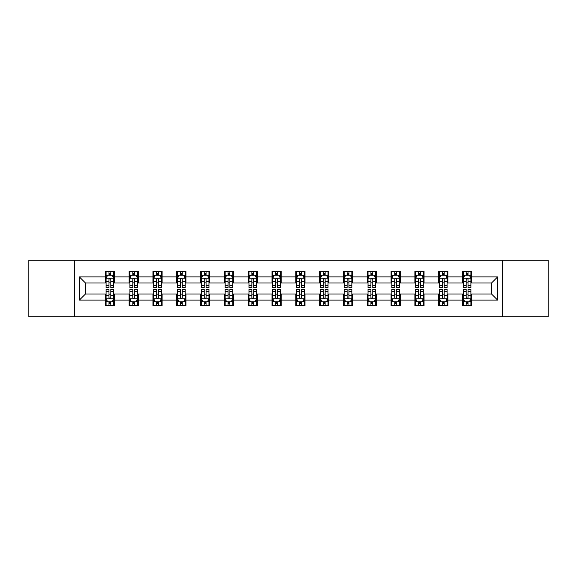 <?xml version="1.0" encoding="UTF-8"?>
<svg xmlns="http://www.w3.org/2000/svg" width="577" height="577" viewBox="0 0 577 577"><rect width="100%" height="100%" fill="white"/><g stroke="black" fill="none" stroke-linecap="round" stroke-linejoin="round"><path stroke-width="0.87" d="M502.661 316.737L548.15 316.737L548.15 260.263L502.661 260.263L502.661 316.737L74.339 316.737L74.339 260.263L28.85 260.263L28.85 316.737L74.339 316.737M502.661 260.263L74.339 260.263M471.676 276.902L471.676 271.327L462.516 271.327L462.516 276.902L447.86 276.902L447.86 271.327L438.7 271.327L438.7 276.902L424.052 276.902L424.052 271.327L414.892 271.327L414.892 276.902L400.236 276.902L400.236 271.327L391.076 271.327L391.076 276.902L376.42 276.902L376.42 271.327L367.268 271.327L367.268 276.902L352.612 276.902L352.612 271.327L343.452 271.327L343.452 276.902L328.796 276.902L328.796 271.327L319.636 271.327L319.636 276.902L304.988 276.902L304.988 271.327L295.828 271.327L295.828 276.902L281.172 276.902L281.172 271.327L272.012 271.327L272.012 276.902L257.364 276.902L257.364 271.327L248.204 271.327L248.204 276.902L233.548 276.902L233.548 271.327L224.388 271.327L224.388 276.902L209.732 276.902L209.732 271.327L200.58 271.327L200.58 276.902L185.924 276.902L185.924 271.327L176.764 271.327L176.764 276.902L162.108 276.902L162.108 271.327L152.948 271.327L152.948 276.902L138.3 276.902L138.3 271.327L129.14 271.327L129.14 276.902L114.484 276.902L114.484 271.327L105.324 271.327L105.324 276.902L79.374 276.902L79.374 300.098L85.483 293.996L105.324 293.996L105.324 305.673L114.484 305.673L114.484 293.996L129.14 293.996L129.14 305.673L138.3 305.673L138.3 293.996L152.948 293.996L152.948 305.673L162.108 305.673L162.108 293.996L176.764 293.996L176.764 305.673L185.924 305.673L185.924 293.996L200.58 293.996L200.58 305.673L209.732 305.673L209.732 293.996L224.388 293.996L224.388 305.673L233.548 305.673L233.548 293.996L248.204 293.996L248.204 305.673L257.364 305.673L257.364 293.996L272.012 293.996L272.012 305.673L281.172 305.673L281.172 293.996L295.828 293.996L295.828 305.673L304.988 305.673L304.988 293.996L319.636 293.996L319.636 305.673L328.796 305.673L328.796 293.996L343.452 293.996L343.452 305.673L352.612 305.673L352.612 293.996L367.268 293.996L367.268 305.673L376.42 305.673L376.42 293.996L391.076 293.996L391.076 305.673L400.236 305.673L400.236 293.996L414.892 293.996L414.892 305.673L424.052 305.673L424.052 293.996L438.7 293.996L438.7 305.673L447.86 305.673L447.86 293.996L462.516 293.996L462.516 305.673L471.676 305.673L471.676 293.996L491.517 293.996L491.517 283.004L471.676 283.004L471.676 276.902L497.626 276.902L497.626 300.098L471.676 300.098M462.516 300.098L447.86 300.098M438.7 300.098L424.052 300.098M414.892 300.098L400.236 300.098M391.076 300.098L376.42 300.098M367.268 300.098L352.612 300.098M343.452 300.098L328.796 300.098M319.636 300.098L304.988 300.098M295.828 300.098L281.172 300.098M272.012 300.098L257.364 300.098M248.204 300.098L233.548 300.098M224.388 300.098L209.732 300.098M200.58 300.098L185.924 300.098M176.764 300.098L162.108 300.098M152.948 300.098L138.3 300.098M129.14 300.098L114.484 300.098M105.324 300.098L79.374 300.098M462.516 276.902L462.516 283.004L447.86 283.004L447.86 276.902M438.7 276.902L438.7 283.004L424.052 283.004L424.052 276.902M414.892 276.902L414.892 283.004L400.236 283.004L400.236 276.902M391.076 276.902L391.076 283.004L376.42 283.004L376.42 276.902M367.268 276.902L367.268 283.004L352.612 283.004L352.612 276.902M343.452 276.902L343.452 283.004L328.796 283.004L328.796 276.902M319.636 276.902L319.636 283.004L304.988 283.004L304.988 276.902M295.828 276.902L295.828 283.004L281.172 283.004L281.172 276.902M272.012 276.902L272.012 283.004L257.364 283.004L257.364 276.902M248.204 276.902L248.204 283.004L233.548 283.004L233.548 276.902M224.388 276.902L224.388 283.004L209.732 283.004L209.732 276.902M200.58 276.902L200.58 283.004L185.924 283.004L185.924 276.902M176.764 276.902L176.764 283.004L162.108 283.004L162.108 276.902M152.948 276.902L152.948 283.004L138.3 283.004L138.3 276.902M129.14 276.902L129.14 283.004L114.484 283.004L114.484 276.902M105.324 276.902L105.324 283.004L85.483 283.004L79.374 276.902M85.483 283.004L85.483 293.996M497.626 300.098L491.517 293.996M491.517 283.004L497.626 276.902M105.324 275.142L106.089 275.142M108.988 275.142L110.82 275.142M113.719 275.142L114.484 275.142M105.324 282.853L106.089 282.853M108.988 282.853L110.82 282.853M113.719 282.853L114.484 282.853M105.324 294.147L106.089 294.147M108.988 294.147L110.82 294.147M113.719 294.147L114.484 294.147M105.324 301.858L106.089 301.858M108.988 301.858L110.82 301.858M113.719 301.858L114.484 301.858M129.14 294.147L129.904 294.147M132.804 294.147L134.636 294.147M137.535 294.147L138.3 294.147M129.14 301.858L129.904 301.858M132.804 301.858L134.636 301.858M137.535 301.858L138.3 301.858M129.14 275.142L129.904 275.142M132.804 275.142L134.636 275.142M137.535 275.142L138.3 275.142M129.14 282.853L129.904 282.853M132.804 282.853L134.636 282.853M137.535 282.853L138.3 282.853M152.948 294.147L153.713 294.147M156.612 294.147L158.444 294.147M161.344 294.147L162.108 294.147M152.948 301.858L153.713 301.858M156.612 301.858L158.444 301.858M161.344 301.858L162.108 301.858M152.948 275.142L153.713 275.142M156.612 275.142L158.444 275.142M161.344 275.142L162.108 275.142M152.948 282.853L153.713 282.853M156.612 282.853L158.444 282.853M161.344 282.853L162.108 282.853M176.764 294.147L177.528 294.147M180.428 294.147L182.26 294.147M185.159 294.147L185.924 294.147M176.764 301.858L177.528 301.858M180.428 301.858L182.26 301.858M185.159 301.858L185.924 301.858M176.764 275.142L177.528 275.142M180.428 275.142L182.26 275.142M185.159 275.142L185.924 275.142M176.764 282.853L177.528 282.853M180.428 282.853L182.26 282.853M185.159 282.853L185.924 282.853M200.58 294.147L201.337 294.147M204.236 294.147L206.068 294.147M208.975 294.147L209.732 294.147M200.58 301.858L201.337 301.858M204.236 301.858L206.068 301.858M208.975 301.858L209.732 301.858M200.58 275.142L201.337 275.142M204.236 275.142L206.068 275.142M208.975 275.142L209.732 275.142M200.58 282.853L201.337 282.853M204.236 282.853L206.068 282.853M208.975 282.853L209.732 282.853M224.388 294.147L225.153 294.147M228.052 294.147L229.884 294.147M232.783 294.147L233.548 294.147M224.388 301.858L225.153 301.858M228.052 301.858L229.884 301.858M232.783 301.858L233.548 301.858M224.388 275.142L225.153 275.142M228.052 275.142L229.884 275.142M232.783 275.142L233.548 275.142M224.388 282.853L225.153 282.853M228.052 282.853L229.884 282.853M232.783 282.853L233.548 282.853M248.204 294.147L248.968 294.147M251.868 294.147L253.7 294.147M256.599 294.147L257.364 294.147M248.204 301.858L248.968 301.858M251.868 301.858L253.7 301.858M256.599 301.858L257.364 301.858M248.204 275.142L248.968 275.142M251.868 275.142L253.7 275.142M256.599 275.142L257.364 275.142M248.204 282.853L248.968 282.853M251.868 282.853L253.7 282.853M256.599 282.853L257.364 282.853M272.012 294.147L272.777 294.147M275.676 294.147L277.508 294.147M280.408 294.147L281.172 294.147M272.012 301.858L272.777 301.858M275.676 301.858L277.508 301.858M280.408 301.858L281.172 301.858M272.012 275.142L272.777 275.142M275.676 275.142L277.508 275.142M280.408 275.142L281.172 275.142M272.012 282.853L272.777 282.853M275.676 282.853L277.508 282.853M280.408 282.853L281.172 282.853M295.828 294.147L296.592 294.147M299.492 294.147L301.324 294.147M304.223 294.147L304.988 294.147M295.828 301.858L296.592 301.858M299.492 301.858L301.324 301.858M304.223 301.858L304.988 301.858M295.828 275.142L296.592 275.142M299.492 275.142L301.324 275.142M304.223 275.142L304.988 275.142M295.828 282.853L296.592 282.853M299.492 282.853L301.324 282.853M304.223 282.853L304.988 282.853M319.636 294.147L320.401 294.147M323.3 294.147L325.132 294.147M328.032 294.147L328.796 294.147M319.636 301.858L320.401 301.858M323.3 301.858L325.132 301.858M328.032 301.858L328.796 301.858M319.636 275.142L320.401 275.142M323.3 275.142L325.132 275.142M328.032 275.142L328.796 275.142M319.636 282.853L320.401 282.853M323.3 282.853L325.132 282.853M328.032 282.853L328.796 282.853M343.452 294.147L344.217 294.147M347.116 294.147L348.948 294.147M351.847 294.147L352.612 294.147M343.452 301.858L344.217 301.858M347.116 301.858L348.948 301.858M351.847 301.858L352.612 301.858M343.452 275.142L344.217 275.142M347.116 275.142L348.948 275.142M351.847 275.142L352.612 275.142M343.452 282.853L344.217 282.853M347.116 282.853L348.948 282.853M351.847 282.853L352.612 282.853M367.268 294.147L368.025 294.147M370.932 294.147L372.764 294.147M375.663 294.147L376.42 294.147M367.268 301.858L368.025 301.858M370.932 301.858L372.764 301.858M375.663 301.858L376.42 301.858M367.268 275.142L368.025 275.142M370.932 275.142L372.764 275.142M375.663 275.142L376.42 275.142M367.268 282.853L368.025 282.853M370.932 282.853L372.764 282.853M375.663 282.853L376.42 282.853M391.076 294.147L391.841 294.147M394.74 294.147L396.572 294.147M399.472 294.147L400.236 294.147M391.076 301.858L391.841 301.858M394.74 301.858L396.572 301.858M399.472 301.858L400.236 301.858M391.076 275.142L391.841 275.142M394.74 275.142L396.572 275.142M399.472 275.142L400.236 275.142M391.076 282.853L391.841 282.853M394.74 282.853L396.572 282.853M399.472 282.853L400.236 282.853M414.892 294.147L415.656 294.147M418.556 294.147L420.388 294.147M423.287 294.147L424.052 294.147M414.892 301.858L415.656 301.858M418.556 301.858L420.388 301.858M423.287 301.858L424.052 301.858M414.892 275.142L415.656 275.142M418.556 275.142L420.388 275.142M423.287 275.142L424.052 275.142M414.892 282.853L415.656 282.853M418.556 282.853L420.388 282.853M423.287 282.853L424.052 282.853M438.7 294.147L439.465 294.147M442.364 294.147L444.196 294.147M447.096 294.147L447.86 294.147M438.7 301.858L439.465 301.858M442.364 301.858L444.196 301.858M447.096 301.858L447.86 301.858M438.7 275.142L439.465 275.142M442.364 275.142L444.196 275.142M447.096 275.142L447.86 275.142M438.7 282.853L439.465 282.853M442.364 282.853L444.196 282.853M447.096 282.853L447.86 282.853M462.516 294.147L463.281 294.147M466.18 294.147L468.012 294.147M470.911 294.147L471.676 294.147M462.516 301.858L463.281 301.858M466.18 301.858L468.012 301.858M470.911 301.858L471.676 301.858M462.516 275.142L463.281 275.142M466.18 275.142L468.012 275.142M470.911 275.142L471.676 275.142M462.516 282.853L463.281 282.853M466.18 282.853L468.012 282.853M470.911 282.853L471.676 282.853M110.82 273.31L108.988 273.31M113.719 285.673L110.82 285.673L110.82 287.584L113.719 287.584L113.719 278.273L112.198 275.222L107.618 275.222L106.089 278.273L106.089 287.584L108.988 287.584L108.988 285.673L106.089 285.673M106.089 278.273L106.089 271.327M113.719 278.273L113.719 271.327M108.988 275.222L108.988 271.327M110.82 271.327L110.82 275.222M110.82 285.673L110.82 279.419C110.214 278.244 109.601 278.244 108.988 279.419L108.988 285.673M108.988 303.69L110.82 303.69M106.089 291.327L108.988 291.327L108.988 289.416L106.089 289.416L106.089 298.727L107.618 301.778L112.198 301.778L113.719 298.727L113.719 289.416L110.82 289.416L110.82 291.327L113.719 291.327M113.719 298.727L113.719 305.673M106.089 298.727L106.089 305.673M110.82 301.778L110.82 305.673M108.988 305.673L108.988 301.778M108.988 291.327L108.988 297.581C109.601 298.756 110.207 298.756 110.82 297.581L110.82 291.327M134.636 273.31L132.804 273.31M137.535 285.673L134.636 285.673L134.636 287.584L137.535 287.584L137.535 278.273L136.006 275.222L131.426 275.222L129.904 278.273L129.904 287.584L132.804 287.584L132.804 285.673L129.904 285.673M129.904 278.273L129.904 271.327M137.535 278.273L137.535 271.327M132.804 275.222L132.804 271.327M134.636 271.327L134.636 275.222M134.636 285.673L134.636 279.419C134.023 278.244 133.41 278.244 132.804 279.419L132.804 285.673M158.444 273.31L156.612 273.31M161.344 285.673L158.444 285.673L158.444 287.584L161.344 287.584L161.344 278.273L159.822 275.222L155.242 275.222L153.713 278.273L153.713 287.584L156.612 287.584L156.612 285.673L153.713 285.673M153.713 278.273L153.713 271.327M161.344 278.273L161.344 271.327M156.612 275.222L156.612 271.327M158.444 271.327L158.444 275.222M158.444 285.673L158.444 279.419C157.838 278.244 157.225 278.244 156.612 279.419L156.612 285.673M132.804 303.69L134.636 303.69M129.904 291.327L132.804 291.327L132.804 289.416L129.904 289.416L129.904 298.727L131.426 301.778L136.006 301.778L137.535 298.727L137.535 289.416L134.636 289.416L134.636 291.327L137.535 291.327M137.535 298.727L137.535 305.673M129.904 298.727L129.904 305.673M134.636 301.778L134.636 305.673M132.804 305.673L132.804 301.778M132.804 291.327L132.804 297.581C133.41 298.756 134.023 298.756 134.636 297.581L134.636 291.327M156.612 303.69L158.444 303.69M153.713 291.327L156.612 291.327L156.612 289.416L153.713 289.416L153.713 298.727L155.242 301.778L159.822 301.778L161.344 298.727L161.344 289.416L158.444 289.416L158.444 291.327L161.344 291.327M161.344 298.727L161.344 305.673M153.713 298.727L153.713 305.673M158.444 301.778L158.444 305.673M156.612 305.673L156.612 301.778M156.612 291.327L156.612 297.581C157.225 298.756 157.831 298.756 158.444 297.581L158.444 291.327M182.26 273.31L180.428 273.31M185.159 285.673L182.26 285.673L182.26 287.584L185.159 287.584L185.159 278.273L183.63 275.222L179.05 275.222L177.528 278.273L177.528 287.584L180.428 287.584L180.428 285.673L177.528 285.673M177.528 278.273L177.528 271.327M185.159 278.273L185.159 271.327M180.428 275.222L180.428 271.327M182.26 271.327L182.26 275.222M182.26 285.673L182.26 279.419C181.647 278.244 181.041 278.244 180.428 279.419L180.428 285.673M206.068 273.31L204.236 273.31M208.975 285.673L206.068 285.673L206.068 287.584L208.975 287.584L208.975 278.273L207.446 275.222L202.866 275.222L201.337 278.273L201.337 287.584L204.236 287.584L204.236 285.673L201.337 285.673M201.337 278.273L201.337 271.327M208.975 278.273L208.975 271.327M204.236 275.222L204.236 271.327M206.068 271.327L206.068 275.222M206.068 285.673L206.068 279.419C205.462 278.244 204.849 278.244 204.236 279.419L204.236 285.673M229.884 273.31L228.052 273.31M232.783 285.673L229.884 285.673L229.884 287.584L232.783 287.584L232.783 278.273L231.254 275.222L226.682 275.222L225.153 278.273L225.153 287.584L228.052 287.584L228.052 285.673L225.153 285.673M225.153 278.273L225.153 271.327M232.783 278.273L232.783 271.327M228.052 275.222L228.052 271.327M229.884 271.327L229.884 275.222M229.884 285.673L229.884 279.419C229.271 278.244 228.665 278.244 228.052 279.419L228.052 285.673M180.428 303.69L182.26 303.69M177.528 291.327L180.428 291.327L180.428 289.416L177.528 289.416L177.528 298.727L179.05 301.778L183.63 301.778L185.159 298.727L185.159 289.416L182.26 289.416L182.26 291.327L185.159 291.327M185.159 298.727L185.159 305.673M177.528 298.727L177.528 305.673M182.26 301.778L182.26 305.673M180.428 305.673L180.428 301.778M180.428 291.327L180.428 297.581C181.034 298.756 181.647 298.756 182.26 297.581L182.26 291.327M204.236 303.69L206.068 303.69M201.337 291.327L204.236 291.327L204.236 289.416L201.337 289.416L201.337 298.727L202.866 301.778L207.446 301.778L208.975 298.727L208.975 289.416L206.068 289.416L206.068 291.327L208.975 291.327M208.975 298.727L208.975 305.673M201.337 298.727L201.337 305.673M206.068 301.778L206.068 305.673M204.236 305.673L204.236 301.778M204.236 291.327L204.236 297.581C204.849 298.756 205.462 298.756 206.068 297.581L206.068 291.327M228.052 303.69L229.884 303.69M225.153 291.327L228.052 291.327L228.052 289.416L225.153 289.416L225.153 298.727L226.682 301.778L231.254 301.778L232.783 298.727L232.783 289.416L229.884 289.416L229.884 291.327L232.783 291.327M232.783 298.727L232.783 305.673M225.153 298.727L225.153 305.673M229.884 301.778L229.884 305.673M228.052 305.673L228.052 301.778M228.052 291.327L228.052 297.581C228.665 298.756 229.271 298.756 229.884 297.581L229.884 291.327M253.7 273.31L251.868 273.31M256.599 285.673L253.7 285.673L253.7 287.584L256.599 287.584L256.599 278.273L255.07 275.222L250.49 275.222L248.968 278.273L248.968 287.584L251.868 287.584L251.868 285.673L248.968 285.673M248.968 278.273L248.968 271.327M256.599 278.273L256.599 271.327M251.868 275.222L251.868 271.327M253.7 271.327L253.7 275.222M253.7 285.673L253.7 279.419C253.087 278.244 252.474 278.244 251.868 279.419L251.868 285.673M251.868 303.69L253.7 303.69M248.968 291.327L251.868 291.327L251.868 289.416L248.968 289.416L248.968 298.727L250.49 301.778L255.07 301.778L256.599 298.727L256.599 289.416L253.7 289.416L253.7 291.327L256.599 291.327M256.599 298.727L256.599 305.673M248.968 298.727L248.968 305.673M253.7 301.778L253.7 305.673M251.868 305.673L251.868 301.778M251.868 291.327L251.868 297.581C252.474 298.756 253.087 298.756 253.7 297.581L253.7 291.327M277.508 273.31L275.676 273.31M280.408 285.673L277.508 285.673L277.508 287.584L280.408 287.584L280.408 278.273L278.886 275.222L274.306 275.222L272.777 278.273L272.777 287.584L275.676 287.584L275.676 285.673L272.777 285.673M272.777 278.273L272.777 271.327M280.408 278.273L280.408 271.327M275.676 275.222L275.676 271.327M277.508 271.327L277.508 275.222M277.508 285.673L277.508 279.419C276.902 278.244 276.289 278.244 275.676 279.419L275.676 285.673M275.676 303.69L277.508 303.69M272.777 291.327L275.676 291.327L275.676 289.416L272.777 289.416L272.777 298.727L274.306 301.778L278.886 301.778L280.408 298.727L280.408 289.416L277.508 289.416L277.508 291.327L280.408 291.327M280.408 298.727L280.408 305.673M272.777 298.727L272.777 305.673M277.508 301.778L277.508 305.673M275.676 305.673L275.676 301.778M275.676 291.327L275.676 297.581C276.289 298.756 276.895 298.756 277.508 297.581L277.508 291.327M301.324 273.31L299.492 273.31M304.223 285.673L301.324 285.673L301.324 287.584L304.223 287.584L304.223 278.273L302.694 275.222L298.114 275.222L296.592 278.273L296.592 287.584L299.492 287.584L299.492 285.673L296.592 285.673M296.592 278.273L296.592 271.327M304.223 278.273L304.223 271.327M299.492 275.222L299.492 271.327M301.324 271.327L301.324 275.222M301.324 285.673L301.324 279.419C300.711 278.244 300.105 278.244 299.492 279.419L299.492 285.673M299.492 303.69L301.324 303.69M296.592 291.327L299.492 291.327L299.492 289.416L296.592 289.416L296.592 298.727L298.114 301.778L302.694 301.778L304.223 298.727L304.223 289.416L301.324 289.416L301.324 291.327L304.223 291.327M304.223 298.727L304.223 305.673M296.592 298.727L296.592 305.673M301.324 301.778L301.324 305.673M299.492 305.673L299.492 301.778M299.492 291.327L299.492 297.581C300.098 298.756 300.711 298.756 301.324 297.581L301.324 291.327M325.132 273.31L323.3 273.31M328.032 285.673L325.132 285.673L325.132 287.584L328.032 287.584L328.032 278.273L326.51 275.222L321.93 275.222L320.401 278.273L320.401 287.584L323.3 287.584L323.3 285.673L320.401 285.673M320.401 278.273L320.401 271.327M328.032 278.273L328.032 271.327M323.3 275.222L323.3 271.327M325.132 271.327L325.132 275.222M325.132 285.673L325.132 279.419C324.526 278.244 323.913 278.244 323.3 279.419L323.3 285.673M323.3 303.69L325.132 303.69M320.401 291.327L323.3 291.327L323.3 289.416L320.401 289.416L320.401 298.727L321.93 301.778L326.51 301.778L328.032 298.727L328.032 289.416L325.132 289.416L325.132 291.327L328.032 291.327M328.032 298.727L328.032 305.673M320.401 298.727L320.401 305.673M325.132 301.778L325.132 305.673M323.3 305.673L323.3 301.778M323.3 291.327L323.3 297.581C323.913 298.756 324.526 298.756 325.132 297.581L325.132 291.327M348.948 273.31L347.116 273.31M351.847 285.673L348.948 285.673L348.948 287.584L351.847 287.584L351.847 278.273L350.318 275.222L345.746 275.222L344.217 278.273L344.217 287.584L347.116 287.584L347.116 285.673L344.217 285.673M344.217 278.273L344.217 271.327M351.847 278.273L351.847 271.327M347.116 275.222L347.116 271.327M348.948 271.327L348.948 275.222M348.948 285.673L348.948 279.419C348.335 278.244 347.729 278.244 347.116 279.419L347.116 285.673M347.116 303.69L348.948 303.69M344.217 291.327L347.116 291.327L347.116 289.416L344.217 289.416L344.217 298.727L345.746 301.778L350.318 301.778L351.847 298.727L351.847 289.416L348.948 289.416L348.948 291.327L351.847 291.327M351.847 298.727L351.847 305.673M344.217 298.727L344.217 305.673M348.948 301.778L348.948 305.673M347.116 305.673L347.116 301.778M347.116 291.327L347.116 297.581C347.729 298.756 348.335 298.756 348.948 297.581L348.948 291.327M372.764 273.31L370.932 273.31M375.663 285.673L372.764 285.673L372.764 287.584L375.663 287.584L375.663 278.273L374.134 275.222L369.554 275.222L368.025 278.273L368.025 287.584L370.932 287.584L370.932 285.673L368.025 285.673M368.025 278.273L368.025 271.327M375.663 278.273L375.663 271.327M370.932 275.222L370.932 271.327M372.764 271.327L372.764 275.222M372.764 285.673L372.764 279.419C372.151 278.244 371.538 278.244 370.932 279.419L370.932 285.673M370.932 303.69L372.764 303.69M368.025 291.327L370.932 291.327L370.932 289.416L368.025 289.416L368.025 298.727L369.554 301.778L374.134 301.778L375.663 298.727L375.663 289.416L372.764 289.416L372.764 291.327L375.663 291.327M375.663 298.727L375.663 305.673M368.025 298.727L368.025 305.673M372.764 301.778L372.764 305.673M370.932 305.673L370.932 301.778M370.932 291.327L370.932 297.581C371.538 298.756 372.151 298.756 372.764 297.581L372.764 291.327M396.572 273.31L394.74 273.31M399.472 285.673L396.572 285.673L396.572 287.584L399.472 287.584L399.472 278.273L397.95 275.222L393.37 275.222L391.841 278.273L391.841 287.584L394.74 287.584L394.74 285.673L391.841 285.673M391.841 278.273L391.841 271.327M399.472 278.273L399.472 271.327M394.74 275.222L394.74 271.327M396.572 271.327L396.572 275.222M396.572 285.673L396.572 279.419C395.966 278.244 395.353 278.244 394.74 279.419L394.74 285.673M394.74 303.69L396.572 303.69M391.841 291.327L394.74 291.327L394.74 289.416L391.841 289.416L391.841 298.727L393.37 301.778L397.95 301.778L399.472 298.727L399.472 289.416L396.572 289.416L396.572 291.327L399.472 291.327M399.472 298.727L399.472 305.673M391.841 298.727L391.841 305.673M396.572 301.778L396.572 305.673M394.74 305.673L394.74 301.778M394.74 291.327L394.74 297.581C395.353 298.756 395.959 298.756 396.572 297.581L396.572 291.327M420.388 273.31L418.556 273.31M423.287 285.673L420.388 285.673L420.388 287.584L423.287 287.584L423.287 278.273L421.758 275.222L417.178 275.222L415.656 278.273L415.656 287.584L418.556 287.584L418.556 285.673L415.656 285.673M415.656 278.273L415.656 271.327M423.287 278.273L423.287 271.327M418.556 275.222L418.556 271.327M420.388 271.327L420.388 275.222M420.388 285.673L420.388 279.419C419.775 278.244 419.169 278.244 418.556 279.419L418.556 285.673M418.556 303.69L420.388 303.69M415.656 291.327L418.556 291.327L418.556 289.416L415.656 289.416L415.656 298.727L417.178 301.778L421.758 301.778L423.287 298.727L423.287 289.416L420.388 289.416L420.388 291.327L423.287 291.327M423.287 298.727L423.287 305.673M415.656 298.727L415.656 305.673M420.388 301.778L420.388 305.673M418.556 305.673L418.556 301.778M418.556 291.327L418.556 297.581C419.162 298.756 419.775 298.756 420.388 297.581L420.388 291.327M444.196 273.31L442.364 273.31M447.096 285.673L444.196 285.673L444.196 287.584L447.096 287.584L447.096 278.273L445.574 275.222L440.994 275.222L439.465 278.273L439.465 287.584L442.364 287.584L442.364 285.673L439.465 285.673M439.465 278.273L439.465 271.327M447.096 278.273L447.096 271.327M442.364 275.222L442.364 271.327M444.196 271.327L444.196 275.222M444.196 285.673L444.196 279.419C443.59 278.244 442.977 278.244 442.364 279.419L442.364 285.673M442.364 303.69L444.196 303.69M439.465 291.327L442.364 291.327L442.364 289.416L439.465 289.416L439.465 298.727L440.994 301.778L445.574 301.778L447.096 298.727L447.096 289.416L444.196 289.416L444.196 291.327L447.096 291.327M447.096 298.727L447.096 305.673M439.465 298.727L439.465 305.673M444.196 301.778L444.196 305.673M442.364 305.673L442.364 301.778M442.364 291.327L442.364 297.581C442.977 298.756 443.59 298.756 444.196 297.581L444.196 291.327M468.012 273.31L466.18 273.31M470.911 285.673L468.012 285.673L468.012 287.584L470.911 287.584L470.911 278.273L469.382 275.222L464.802 275.222L463.281 278.273L463.281 287.584L466.18 287.584L466.18 285.673L463.281 285.673M463.281 278.273L463.281 271.327M470.911 278.273L470.911 271.327M466.18 275.222L466.18 271.327M468.012 271.327L468.012 275.222M468.012 285.673L468.012 279.419C467.399 278.244 466.793 278.244 466.18 279.419L466.18 285.673M466.18 303.69L468.012 303.69M463.281 291.327L466.18 291.327L466.18 289.416L463.281 289.416L463.281 298.727L464.802 301.778L469.382 301.778L470.911 298.727L470.911 289.416L468.012 289.416L468.012 291.327L470.911 291.327M470.911 298.727L470.911 305.673M463.281 298.727L463.281 305.673M468.012 301.778L468.012 305.673M466.18 305.673L466.18 301.778M466.18 291.327L466.18 297.581C466.786 298.756 467.399 298.756 468.012 297.581L468.012 291.327M113.683 278.193L106.125 278.193M106.089 275.402L107.524 275.402M112.284 275.402L113.719 275.402M108.988 281.576L106.089 281.576M113.719 281.576L110.82 281.576M110.82 274.284L108.988 274.284M106.125 298.807L113.683 298.807M113.719 301.598L112.284 301.598M107.524 301.598L106.089 301.598M110.82 295.424L113.719 295.424M106.089 295.424L108.988 295.424M108.988 302.716L110.82 302.716M137.492 278.193L129.94 278.193M129.904 275.402L131.34 275.402M136.1 275.402L137.535 275.402M132.804 281.576L129.904 281.576M137.535 281.576L134.636 281.576M134.636 274.284L132.804 274.284M161.308 278.193L153.749 278.193M153.713 275.402L155.148 275.402M159.908 275.402L161.344 275.402M156.612 281.576L153.713 281.576M161.344 281.576L158.444 281.576M158.444 274.284L156.612 274.284M129.94 298.807L137.492 298.807M137.535 301.598L136.1 301.598M131.34 301.598L129.904 301.598M134.636 295.424L137.535 295.424M129.904 295.424L132.804 295.424M132.804 302.716L134.636 302.716M153.749 298.807L161.308 298.807M161.344 301.598L159.908 301.598M155.148 301.598L153.713 301.598M158.444 295.424L161.344 295.424M153.713 295.424L156.612 295.424M156.612 302.716L158.444 302.716M185.123 278.193L177.565 278.193M177.528 275.402L178.964 275.402M183.724 275.402L185.159 275.402M180.428 281.576L177.528 281.576M185.159 281.576L182.26 281.576M182.26 274.284L180.428 274.284M208.932 278.193L201.38 278.193M201.337 275.402L202.772 275.402M207.54 275.402L208.975 275.402M204.236 281.576L201.337 281.576M208.975 281.576L206.068 281.576M206.068 274.284L204.236 274.284M232.747 278.193L225.189 278.193M225.153 275.402L226.588 275.402M231.348 275.402L232.783 275.402M228.052 281.576L225.153 281.576M232.783 281.576L229.884 281.576M229.884 274.284L228.052 274.284M177.565 298.807L185.123 298.807M185.159 301.598L183.724 301.598M178.964 301.598L177.528 301.598M182.26 295.424L185.159 295.424M177.528 295.424L180.428 295.424M180.428 302.716L182.26 302.716M201.38 298.807L208.932 298.807M208.975 301.598L207.54 301.598M202.772 301.598L201.337 301.598M206.068 295.424L208.975 295.424M201.337 295.424L204.236 295.424M204.236 302.716L206.068 302.716M225.189 298.807L232.747 298.807M232.783 301.598L231.348 301.598M226.588 301.598L225.153 301.598M229.884 295.424L232.783 295.424M225.153 295.424L228.052 295.424M228.052 302.716L229.884 302.716M256.556 278.193L249.004 278.193M248.968 275.402L250.396 275.402M255.164 275.402L256.599 275.402M251.868 281.576L248.968 281.576M256.599 281.576L253.7 281.576M253.7 274.284L251.868 274.284M249.004 298.807L256.556 298.807M256.599 301.598L255.164 301.598M250.396 301.598L248.968 301.598M253.7 295.424L256.599 295.424M248.968 295.424L251.868 295.424M251.868 302.716L253.7 302.716M280.372 278.193L272.813 278.193M272.777 275.402L274.212 275.402M278.972 275.402L280.408 275.402M275.676 281.576L272.777 281.576M280.408 281.576L277.508 281.576M277.508 274.284L275.676 274.284M272.813 298.807L280.372 298.807M280.408 301.598L278.972 301.598M274.212 301.598L272.777 301.598M277.508 295.424L280.408 295.424M272.777 295.424L275.676 295.424M275.676 302.716L277.508 302.716M304.187 278.193L296.628 278.193M296.592 275.402L298.028 275.402M302.788 275.402L304.223 275.402M299.492 281.576L296.592 281.576M304.223 281.576L301.324 281.576M301.324 274.284L299.492 274.284M296.628 298.807L304.187 298.807M304.223 301.598L302.788 301.598M298.028 301.598L296.592 301.598M301.324 295.424L304.223 295.424M296.592 295.424L299.492 295.424M299.492 302.716L301.324 302.716M327.996 278.193L320.444 278.193M320.401 275.402L321.836 275.402M326.604 275.402L328.032 275.402M323.3 281.576L320.401 281.576M328.032 281.576L325.132 281.576M325.132 274.284L323.3 274.284M320.444 298.807L327.996 298.807M328.032 301.598L326.604 301.598M321.836 301.598L320.401 301.598M325.132 295.424L328.032 295.424M320.401 295.424L323.3 295.424M323.3 302.716L325.132 302.716M351.811 278.193L344.253 278.193M344.217 275.402L345.652 275.402M350.412 275.402L351.847 275.402M347.116 281.576L344.217 281.576M351.847 281.576L348.948 281.576M348.948 274.284L347.116 274.284M344.253 298.807L351.811 298.807M351.847 301.598L350.412 301.598M345.652 301.598L344.217 301.598M348.948 295.424L351.847 295.424M344.217 295.424L347.116 295.424M347.116 302.716L348.948 302.716M375.62 278.193L368.068 278.193M368.025 275.402L369.46 275.402M374.228 275.402L375.663 275.402M370.932 281.576L368.025 281.576M375.663 281.576L372.764 281.576M372.764 274.284L370.932 274.284M368.068 298.807L375.62 298.807M375.663 301.598L374.228 301.598M369.46 301.598L368.025 301.598M372.764 295.424L375.663 295.424M368.025 295.424L370.932 295.424M370.932 302.716L372.764 302.716M399.435 278.193L391.877 278.193M391.841 275.402L393.276 275.402M398.036 275.402L399.472 275.402M394.74 281.576L391.841 281.576M399.472 281.576L396.572 281.576M396.572 274.284L394.74 274.284M391.877 298.807L399.435 298.807M399.472 301.598L398.036 301.598M393.276 301.598L391.841 301.598M396.572 295.424L399.472 295.424M391.841 295.424L394.74 295.424M394.74 302.716L396.572 302.716M423.251 278.193L415.692 278.193M415.656 275.402L417.092 275.402M421.852 275.402L423.287 275.402M418.556 281.576L415.656 281.576M423.287 281.576L420.388 281.576M420.388 274.284L418.556 274.284M415.692 298.807L423.251 298.807M423.287 301.598L421.852 301.598M417.092 301.598L415.656 301.598M420.388 295.424L423.287 295.424M415.656 295.424L418.556 295.424M418.556 302.716L420.388 302.716M447.06 278.193L439.508 278.193M439.465 275.402L440.9 275.402M445.66 275.402L447.096 275.402M442.364 281.576L439.465 281.576M447.096 281.576L444.196 281.576M444.196 274.284L442.364 274.284M439.508 298.807L447.06 298.807M447.096 301.598L445.66 301.598M440.9 301.598L439.465 301.598M444.196 295.424L447.096 295.424M439.465 295.424L442.364 295.424M442.364 302.716L444.196 302.716M470.875 278.193L463.317 278.193M463.281 275.402L464.716 275.402M469.476 275.402L470.911 275.402M466.18 281.576L463.281 281.576M470.911 281.576L468.012 281.576M468.012 274.284L466.18 274.284M463.317 298.807L470.875 298.807M470.911 301.598L469.476 301.598M464.716 301.598L463.281 301.598M468.012 295.424L470.911 295.424M463.281 295.424L466.18 295.424M466.18 302.716L468.012 302.716"/></g></svg>
